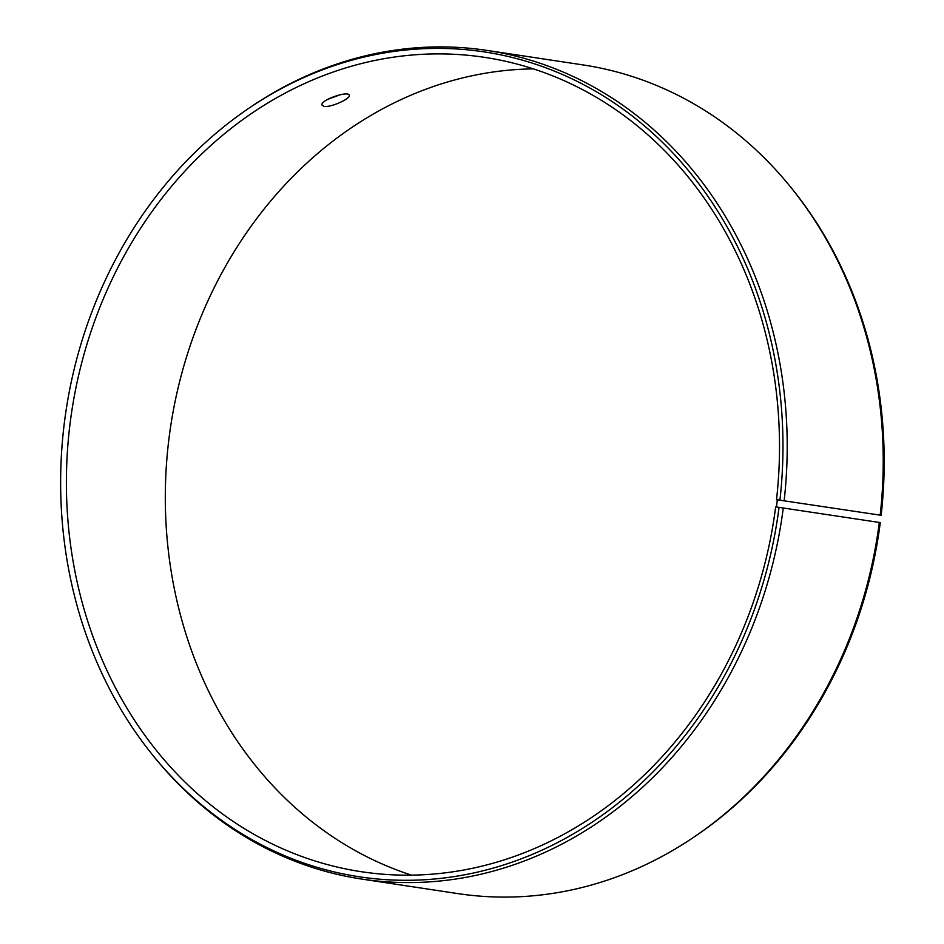 <?xml version="1.0" encoding="UTF-8"?>
<svg xmlns="http://www.w3.org/2000/svg" width="944" height="944" viewBox="0 0 944 944"><rect width="100%" height="100%" fill="white"/><g stroke="black" fill="none" stroke-linecap="round" stroke-linejoin="round"><path stroke-width="1.42" d="M777.337 499.813L880.174 515.141L777.337 499.813L776.475 506.987L880.28 522.598A417.154 359.794 -81.4 0 1 694.819 836.502L693.002 837.729A419.042 361.434 -81.4 0 0 879.301 522.398M776.511 499.789A411.82 355.192 -81.4 0 0 484.484 57.336A411.82 355.192 -81.4 0 0 71.744 411.454A411.82 355.192 -81.4 0 0 361.41 871.725A411.82 355.192 -81.4 0 0 775.649 506.928L776.475 506.987M779.933 500.072A417.154 359.794 -81.4 0 0 626.45 111.616A417.154 359.794 -81.4 0 0 249.983 107.498A417.154 359.794 -81.4 0 0 152.208 754.492A417.154 359.794 -81.4 0 0 525.218 857.282A417.154 359.794 -81.4 0 0 779.06 507.306M784.157 500.627A419.042 361.434 -81.4 0 0 487.01 50.41A419.042 361.434 -81.4 0 0 251.8 106.271L249.983 107.498M152.208 754.492L153.577 756.203A419.042 361.434 -81.4 0 0 361.776 879.076A419.042 361.434 -81.4 0 0 783.284 507.884M881.153 515.365A417.154 359.794 -81.4 0 0 792.606 189.508L791.225 187.797A419.042 361.434 -81.4 0 0 583.026 64.924L487.01 50.41M880.174 515.141A419.042 361.434 -81.4 0 0 791.225 187.797M361.776 879.076L457.793 893.59A419.042 361.434 -81.4 0 0 693.002 837.729M533.325 68.865A411.82 355.192 -81.4 0 0 170.652 426.393A411.82 355.192 -81.4 0 0 411.478 875.135M324.134 106.389L322.105 105.232C319.343 100.324 348.383 90.341 349.233 95.25C351.274 98.377 330.801 107.746 324.134 106.389M327.592 99.391L340.229 94.73"/></g></svg>
